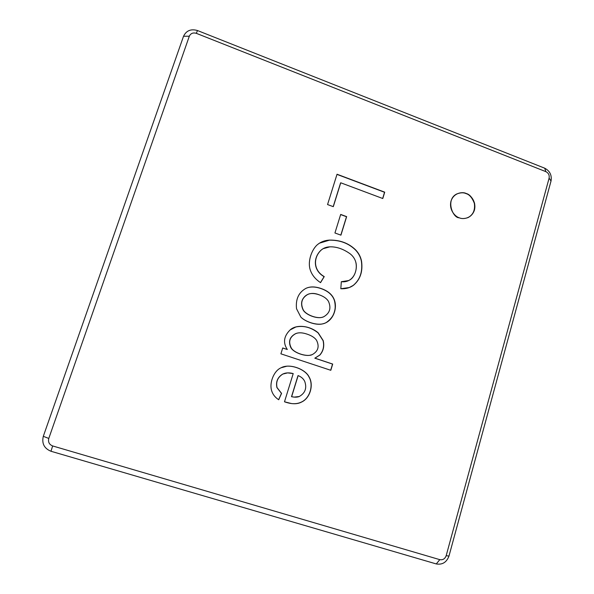 <?xml version="1.0" encoding="UTF-8"?>
<svg xmlns="http://www.w3.org/2000/svg" width="594" height="594" viewBox="0 0 594 594"><rect width="100%" height="100%" fill="white"/><g stroke="black" fill="none" stroke-linecap="round" stroke-linejoin="round"><path stroke-width="0.89" d="M189.315 36.212L48.782 438.439C47.951 442.033 49.235 444.535 52.643 445.946L439.79 559.652C442.849 560.172 444.98 558.857 446.176 555.702L549.108 178.141C549.591 175.193 548.522 173.04 545.916 171.673L196.332 33.331C193.05 32.395 190.711 33.353 189.315 36.212C190.711 33.353 193.05 32.395 196.332 33.331L545.916 171.673C548.522 173.04 549.591 175.193 549.108 178.141L551.024 181.036L448.975 556.073C446.591 562.34 442.359 564.961 436.271 563.936L50.98 451.262C44.194 448.455 41.639 443.473 43.303 436.323L183.531 36.264C186.301 30.576 190.956 28.668 197.475 30.532L544.683 168.184C549.866 170.909 551.982 175.193 551.024 181.036C551.982 175.193 549.866 170.909 544.683 168.184L545.916 171.673L544.683 168.184L197.475 30.532L196.332 33.331L197.475 30.532C190.956 28.668 186.301 30.576 183.531 36.264L189.315 36.212L183.531 36.264L43.303 436.323L48.782 438.439L189.315 36.212M280.895 353.824L282.722 347.973L287.31 349.495C282.848 342.723 283.791 336.197 290.132 329.922C296.532 323.968 310.165 325.831 318.221 332.863L323.21 340.6C324.502 346.235 323.381 351.069 319.832 355.086L314.931 358.167L332.692 364.063L330.806 370.3L280.895 353.824L330.806 370.3L332.692 364.063L314.931 358.167L319.832 355.086C323.381 351.069 324.502 346.235 323.21 340.6L318.221 332.863C311.145 327.301 303.697 325.334 295.886 326.967L290.132 329.922C283.791 336.197 282.848 342.723 287.31 349.495L282.722 347.973L280.895 353.824M341.32 281.712C353.155 283.1 358.16 270.723 355.665 261.687C354.655 258.509 352.799 255.873 350.104 253.787C343.31 248.96 336.583 246.644 329.922 246.837C326.44 246.948 323.53 248.025 321.198 250.067C313.031 257.648 313.313 270.53 324.25 276.596L320.537 282.647C315.637 279.38 312.333 275.46 310.61 270.886C306.935 262.028 311.872 248.916 317.842 244.334C321.02 241.78 324.903 240.37 329.492 240.095C339.991 239.917 348.7 243.169 355.606 249.866C358.739 253.133 360.721 256.92 361.553 261.219C362.956 271.592 360.239 279.626 353.393 285.335C349.903 287.845 345.715 288.981 340.815 288.743L341.32 281.712L340.815 288.743L349.272 287.548L353.393 285.335C360.239 279.626 362.956 271.592 361.553 261.219C360.721 256.92 358.739 253.133 355.606 249.866C348.7 243.169 339.991 239.917 329.492 240.095L319.527 243.124L317.842 244.334C311.872 248.916 306.935 262.028 310.61 270.886C312.333 275.46 315.637 279.38 320.537 282.647L324.25 276.596C313.313 270.53 313.031 257.648 321.198 250.067L323.032 248.723L329.922 246.837C336.583 246.644 343.31 248.96 350.104 253.787C352.799 255.873 354.655 258.509 355.665 261.687C357.818 268.065 354.759 278.482 348.359 280.613L341.32 281.712M327.554 204.559L337.036 174.235L384.719 192.166L382.788 198.53L340.741 182.789L333.301 206.667L327.554 204.559L333.301 206.667L340.741 182.789L382.788 198.53L384.719 192.166L337.036 174.235L327.554 204.559M459.251 217.783C455.568 216.869 448.737 210.202 450.987 201.143C453.913 192.359 462.815 191.721 466.231 193.496C469.891 194.438 476.633 201.054 474.443 210.053C471.584 218.807 462.696 219.55 459.251 217.783C461.508 218.874 464.441 218.807 468.042 217.59C473.344 214.828 475.512 210.016 474.547 203.155C472.349 197.55 469.579 194.335 466.231 193.496C463.795 192.27 460.625 192.434 456.712 193.978C445.151 199.666 452.947 218.273 459.251 217.783M334.934 232.982L340.681 214.434L346.644 216.624L340.934 235.157L334.934 232.982L340.934 235.157L346.644 216.624L340.681 214.434L334.934 232.982M322.854 323.797C332.499 321.733 337.949 308.635 333.925 299.25C331.898 294.438 327.606 290.889 321.042 288.595C315.169 286.56 310.179 286.464 306.059 288.305C310.179 286.464 315.169 286.56 321.042 288.595L321.176 288.536C327.74 290.837 332.039 294.386 334.066 299.198C336.917 309.073 334.392 316.802 326.477 322.371C319.609 326.893 305.813 322.23 300.831 317.062L296.532 308.739C295.522 299.257 298.626 292.478 305.836 288.409C310.023 286.405 315.139 286.449 321.176 288.536C315.273 286.494 310.254 286.405 306.125 288.276L305.836 288.409C298.626 292.478 295.522 299.257 296.532 308.739L300.831 317.062C304.663 321.287 316.179 325.846 322.921 323.775C332.61 321.748 338.105 308.62 334.066 299.198C332.039 294.386 327.74 290.837 321.176 288.536L321.042 288.595C327.606 290.889 331.898 294.438 333.925 299.25C337.956 308.665 332.469 321.785 322.78 323.812L322.921 323.775M293.213 373.581C289.1 372.505 285.64 372.661 282.841 374.057C277.71 377.279 275.779 381.779 277.042 387.563L281.571 393.391L278.705 399.755C275.274 397.505 272.958 394.631 271.77 391.119C269.023 383.457 273.626 370.894 281.096 367.768C289.152 363.201 305.353 368.852 309.125 377.004C313.922 384.971 310.113 398.188 301.611 402.027C297.29 404.388 291.587 404.306 284.489 401.789L293.213 373.581L284.489 401.789L291.416 403.549C295.225 404.024 298.626 403.519 301.611 402.027C310.113 398.188 313.922 384.971 309.125 377.004C306.185 370.567 295.381 365.674 287.051 366.149L281.096 367.768C273.626 370.894 269.023 383.457 271.77 391.119C272.958 394.631 275.274 397.505 278.705 399.755L281.571 393.391L277.042 387.563C275.779 381.779 277.71 377.279 282.841 374.057L287.63 372.884L293.213 373.581M467.938 217.642C473.195 214.82 475.319 210.001 474.309 203.193C472.111 197.631 469.342 194.438 466.015 193.607C463.61 192.397 460.476 192.538 456.608 194.038C460.476 192.538 463.61 192.397 466.015 193.607C469.364 194.438 472.133 197.661 474.331 203.259C475.289 210.113 473.128 214.924 467.834 217.686M336.984 174.398L384.719 192.166L382.67 198.485L384.548 192.278L336.984 174.398M340.592 182.907L333.204 206.638L340.592 182.907M340.637 214.568L346.644 216.624L340.822 235.12L346.502 216.721L340.637 214.568M341.312 281.779L348.284 280.643L341.312 281.779M322.965 248.767L321.064 250.141C312.897 257.722 313.187 270.597 324.116 276.663L320.47 282.603L324.116 276.663C313.187 270.597 312.897 257.722 321.064 250.141L322.965 248.767M319.461 243.169L329.358 240.184C339.85 239.998 348.552 243.25 355.45 249.94C358.583 253.215 360.565 256.994 361.397 261.293C362.8 271.651 360.083 279.692 353.237 285.395L349.198 287.578L353.237 285.395C360.083 279.692 362.8 271.651 361.397 261.293C360.565 256.994 358.583 253.215 355.45 249.94C348.552 243.25 339.85 239.998 329.358 240.184L319.461 243.169M307.959 294.312L307.892 294.334C301.67 297.869 300.059 303.022 303.051 309.793C305.309 314.575 316.565 319.089 322.319 317.255L322.386 317.241C316.647 319.119 305.323 314.59 303.051 309.793C300.052 302.992 301.685 297.832 307.959 294.312M319.201 294.817C323.745 296.399 326.841 298.596 328.489 301.425C331.393 308.071 329.811 313.179 323.752 316.743L322.453 317.218C316.699 319.052 305.435 314.53 303.178 309.749C300.178 302.977 301.797 297.817 308.019 294.282C310.929 293.072 314.657 293.25 319.201 294.817C305.724 289.375 298.247 301.143 303.178 309.749C305.68 314.924 318.287 319.661 323.752 316.743C329.811 313.179 331.393 308.071 328.489 301.425C326.841 298.596 323.745 296.399 319.201 294.817M282.707 348.025L287.31 349.495L282.707 348.025M295.827 326.982C303.623 325.378 311.041 327.346 318.087 332.885L323.077 340.629C324.369 346.257 323.24 351.084 319.698 355.101L314.805 358.182L332.692 364.063L330.68 370.255L332.551 364.07L314.805 358.182L319.698 355.101C323.24 351.084 324.369 346.257 323.077 340.629L318.087 332.885C311.041 327.346 303.623 325.378 295.827 326.982M297.2 333.137L295.589 333.665C289.931 336.701 288.253 341.142 290.57 346.97C292.397 352.019 303.378 356.058 309.333 355.368L309.4 355.361C303.475 356.088 292.434 352.056 290.585 347C288.246 341.156 289.917 336.709 295.589 333.665L297.26 333.123C299.925 332.484 303.185 332.818 307.024 334.11C311.783 335.707 314.983 337.815 316.624 340.436C319.587 346.681 318.08 351.433 312.102 354.685L309.459 355.353C303.504 356.044 292.515 352.004 290.689 346.948C288.372 341.112 290.043 336.679 295.708 333.635L297.26 333.123M307.024 334.11C302.405 332.551 298.634 332.388 295.708 333.635C289.568 337.05 288.127 341.899 291.394 348.166C294.698 353.415 307.402 357.039 312.102 354.685C318.08 351.433 319.587 346.681 316.624 340.436C314.983 337.815 311.783 335.707 307.024 334.11M294.216 397.111L291.513 396.688L298.136 375.601C301.262 376.834 303.452 378.757 304.722 381.37C307.046 388.06 305.234 393.102 299.272 396.502L294.216 397.111L291.632 396.703L298.017 375.608L291.513 396.688L294.156 397.111M287.57 372.884L282.729 374.064C277.598 377.279 275.668 381.779 276.93 387.555L281.571 393.391L278.616 399.695L281.459 393.384L276.93 387.555C275.668 381.779 277.598 377.279 282.729 374.064L287.57 372.884M286.991 366.156C295.322 365.711 306.066 370.582 308.999 377.012C313.788 384.964 309.986 398.18 301.492 402.012C298.515 403.497 295.136 404.009 291.357 403.541C295.136 404.009 298.515 403.497 301.492 402.012C309.986 398.18 313.788 384.964 308.999 377.012C306.066 370.582 295.322 365.711 286.991 366.156M298.136 375.601L291.632 396.703C294.773 397.393 297.319 397.327 299.272 396.502C305.234 393.102 307.046 388.06 304.722 381.37C303.452 378.757 301.262 376.834 298.136 375.601M551.024 181.036L549.108 178.141L446.176 555.702L448.975 556.073L551.024 181.036M448.975 556.073L446.176 555.702C444.98 558.857 442.849 560.172 439.79 559.652L436.271 563.936C442.359 564.961 446.591 562.34 448.975 556.073M436.271 563.936L439.79 559.652L52.643 445.946L50.98 451.262L436.271 563.936M48.782 438.439L43.303 436.323C41.639 443.473 44.194 448.455 50.98 451.262L52.643 445.946C49.235 444.535 47.951 442.033 48.782 438.439"/></g></svg>
